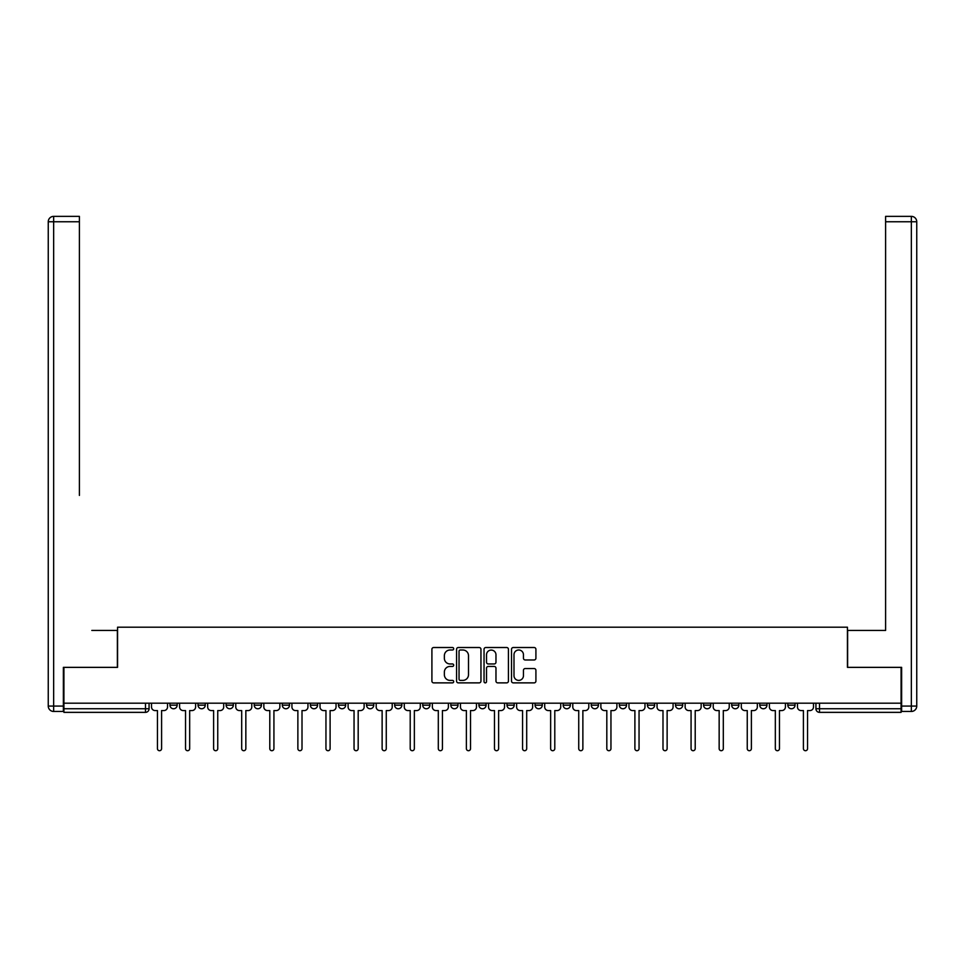 <?xml version="1.0" encoding="UTF-8"?>
<svg xmlns="http://www.w3.org/2000/svg" width="965" height="965" viewBox="0 0 965 965"><rect width="100%" height="100%" fill="white"/><g stroke="black" fill="none" stroke-linecap="round" stroke-linejoin="round"><path stroke-width="1.45" d="M453.695 648.757A1.242 1.242 0 0 0 452.452 647.515L433.683 647.515A1.773 1.773 0 0 0 431.91 649.288L431.91 681.097A1.773 1.773 0 0 0 433.683 682.87L452.452 682.87A1.242 1.242 0 0 0 453.695 681.628A1.242 1.242 0 0 0 452.452 680.385L450.028 680.385A5.657 5.657 0 0 1 444.37 674.74L444.37 672.086A5.657 5.657 0 0 1 450.028 666.429L452.452 666.429A1.242 1.242 0 0 0 453.695 665.199A1.242 1.242 0 0 0 452.452 663.956L450.028 663.956A5.657 5.657 0 0 1 444.37 658.299L444.37 655.645A5.657 5.657 0 0 1 450.028 650L452.452 650A1.242 1.242 0 0 0 453.695 648.757M731.675 705.162L731.675 703.183L731.675 705.162A3.607 3.607 0 0 0 735.27 708.756A3.607 3.607 0 0 1 731.675 705.162L738.876 705.162A3.607 3.607 0 0 1 735.27 708.756A3.607 3.607 0 0 0 738.876 705.162L738.876 703.183L738.876 705.162M478.893 703.183L478.893 705.162L486.107 705.162A3.607 3.607 0 0 1 482.5 708.756A3.607 3.607 0 0 1 478.893 705.162L478.893 703.183M394.637 703.183L394.637 705.162L401.838 705.162A3.607 3.607 0 0 1 398.243 708.756A3.607 3.607 0 0 1 394.637 705.162L394.637 703.183M338.474 703.183L338.474 705.162L345.675 705.162A3.607 3.607 0 0 1 342.068 708.756A3.607 3.607 0 0 1 338.474 705.162L338.474 703.183M310.38 703.183L310.38 705.162L317.582 705.162A3.607 3.607 0 0 1 313.987 708.756A3.607 3.607 0 0 1 310.38 705.162L310.38 703.183M254.217 703.183L254.217 705.162L261.418 705.162A3.607 3.607 0 0 1 257.812 708.756A3.607 3.607 0 0 1 254.217 705.162L254.217 703.183M534.152 659.976A1.773 1.773 0 0 0 535.913 658.214L535.913 649.288A1.773 1.773 0 0 0 534.152 647.515L513.296 647.515A1.773 1.773 0 0 0 511.522 649.288L511.522 681.097A1.773 1.773 0 0 0 513.296 682.87L534.152 682.87A1.773 1.773 0 0 0 535.913 681.097L535.913 670.313A1.773 1.773 0 0 0 534.152 668.552L525.225 668.552A1.773 1.773 0 0 0 523.452 670.313L523.452 675.669A4.729 4.729 0 0 1 518.724 680.385A4.729 4.729 0 0 1 513.995 675.669L513.995 654.716A4.729 4.729 0 0 1 518.724 650A4.729 4.729 0 0 1 523.452 654.716L523.452 658.214A1.773 1.773 0 0 0 525.225 659.976L534.152 659.976M63.919 703.183L63.919 667.358L117.561 667.358L117.561 627.202L847.439 627.202L847.439 667.358L901.081 667.358L901.081 703.183L63.919 703.183L63.919 708.756L149.068 708.756L149.068 703.183L149.068 708.756A3.607 3.607 0 0 1 145.474 712.363L63.919 712.363L63.919 708.756M480.956 649.288A1.773 1.773 0 0 0 479.183 647.515L458.339 647.515A1.773 1.773 0 0 0 456.566 649.288L456.566 681.097A1.773 1.773 0 0 0 458.339 682.87L479.183 682.87A1.773 1.773 0 0 0 480.956 681.097L480.956 649.288M485.817 647.515L506.661 647.515A1.773 1.773 0 0 1 508.434 649.288L508.434 681.097A1.773 1.773 0 0 1 506.661 682.87L497.747 682.87A1.773 1.773 0 0 1 495.974 681.097L495.974 668.202A1.773 1.773 0 0 0 494.213 666.429L488.29 666.429A1.773 1.773 0 0 0 486.517 668.202L486.517 681.628A1.242 1.242 0 0 1 485.286 682.87A1.242 1.242 0 0 1 484.044 681.628L484.044 649.288A1.773 1.773 0 0 1 485.817 647.515M815.932 703.183L815.932 708.756L901.081 708.756L901.081 712.363L819.526 712.363A3.607 3.607 0 0 1 815.932 708.756L815.932 703.183M901.081 703.183L901.081 708.756M795.039 703.183L795.039 705.162A3.607 3.607 0 0 1 791.445 708.756A3.607 3.607 0 0 1 787.838 705.162L795.039 705.162M787.838 703.183L787.838 705.162M759.757 703.183L759.757 705.162L766.958 705.162L766.958 703.183L766.958 705.162A3.607 3.607 0 0 1 763.363 708.756A3.607 3.607 0 0 1 759.757 705.162A3.607 3.607 0 0 0 763.363 708.756M703.582 703.183L703.582 705.162L710.783 705.162L710.783 703.183L710.783 705.162A3.607 3.607 0 0 1 707.188 708.756A3.607 3.607 0 0 1 703.582 705.162A3.607 3.607 0 0 0 707.188 708.756M682.701 705.162L682.701 703.183L682.701 705.162A3.607 3.607 0 0 1 679.107 708.756A3.607 3.607 0 0 1 675.5 705.162L682.701 705.162A3.607 3.607 0 0 1 679.107 708.756M675.5 703.183L675.5 705.162M654.62 703.183L654.62 705.162A3.607 3.607 0 0 1 651.013 708.756A3.607 3.607 0 0 1 647.419 705.162L654.62 705.162A3.607 3.607 0 0 1 651.013 708.756M647.419 703.183L647.419 705.162M626.526 703.183L626.526 705.162A3.607 3.607 0 0 1 622.932 708.756A3.607 3.607 0 0 1 619.325 705.162L626.526 705.162M619.325 703.183L619.325 705.162M598.445 703.183L598.445 705.162A3.607 3.607 0 0 1 594.838 708.756A3.607 3.607 0 0 1 591.243 705.162L598.445 705.162M591.243 703.183L591.243 705.162M570.363 703.183L570.363 705.162A3.607 3.607 0 0 1 566.757 708.756A3.607 3.607 0 0 1 563.162 705.162L570.363 705.162M563.162 703.183L563.162 705.162M542.27 703.183L542.27 705.162A3.607 3.607 0 0 1 538.675 708.756A3.607 3.607 0 0 1 535.068 705.162A3.607 3.607 0 0 0 538.675 708.756M535.068 703.183L535.068 705.162L542.27 705.162M514.188 703.183L514.188 705.162A3.607 3.607 0 0 1 510.582 708.756A3.607 3.607 0 0 1 506.987 705.162A3.607 3.607 0 0 0 510.582 708.756M506.987 703.183L506.987 705.162L514.188 705.162M486.107 703.183L486.107 705.162A3.607 3.607 0 0 1 482.5 708.756M458.013 703.183L458.013 705.162A3.607 3.607 0 0 1 454.419 708.756A3.607 3.607 0 0 1 450.812 705.162L458.013 705.162M450.812 703.183L450.812 705.162M429.932 703.183L429.932 705.162A3.607 3.607 0 0 1 426.325 708.756A3.607 3.607 0 0 1 422.73 705.162L429.932 705.162L429.932 703.183M422.73 703.183L422.73 705.162M401.838 703.183L401.838 705.162M373.757 703.183L373.757 705.162A3.607 3.607 0 0 1 370.162 708.756A3.607 3.607 0 0 1 366.555 705.162L373.757 705.162L373.757 703.183M366.555 703.183L366.555 705.162M345.675 703.183L345.675 705.162L345.675 703.183M317.582 705.162L317.582 703.183L317.582 705.162A3.607 3.607 0 0 1 313.987 708.756M289.5 703.183L289.5 705.162A3.607 3.607 0 0 1 285.893 708.756A3.607 3.607 0 0 1 282.299 705.162A3.607 3.607 0 0 0 285.893 708.756A3.607 3.607 0 0 0 289.5 705.162L289.5 703.183M282.299 703.183L282.299 705.162L289.5 705.162M261.418 703.183L261.418 705.162M233.325 703.183L233.325 705.162A3.607 3.607 0 0 1 229.73 708.756A3.607 3.607 0 0 1 226.124 705.162A3.607 3.607 0 0 0 229.73 708.756A3.607 3.607 0 0 0 233.325 705.162L226.124 705.162L226.124 703.183M198.042 703.183L198.042 705.162L205.243 705.162L205.243 703.183L205.243 705.162A3.607 3.607 0 0 1 201.637 708.756A3.607 3.607 0 0 1 198.042 705.162A3.607 3.607 0 0 0 201.637 708.756M169.961 703.183L169.961 705.162L177.162 705.162L177.162 703.183L177.162 705.162A3.607 3.607 0 0 1 173.555 708.756A3.607 3.607 0 0 1 169.961 705.162A3.607 3.607 0 0 0 173.555 708.756M460.281 650A1.242 1.242 0 0 0 459.038 651.23L459.038 679.155A1.242 1.242 0 0 0 460.281 680.385L462.838 680.385A5.657 5.657 0 0 0 468.495 674.74L468.495 655.645A5.657 5.657 0 0 0 462.838 650L460.281 650M495.974 654.813A4.729 4.729 0 0 0 491.245 650.084A4.729 4.729 0 0 0 486.517 654.813L486.517 662.183A1.773 1.773 0 0 0 488.29 663.956L494.213 663.956A1.773 1.773 0 0 0 495.974 662.183L495.974 654.813M151.505 706.959L151.505 703.183L151.505 706.959A3.607 3.607 48.4 0 0 155.1 710.566L157.44 710.566L157.44 748.635A2.075 2.075 48.4 0 0 159.515 750.71A2.075 2.075 48.4 0 0 161.589 748.635L161.589 710.566L163.929 710.566A3.607 3.607 48.4 0 0 167.524 706.959L167.524 703.183M155.1 710.566L157.44 710.566L157.44 748.635M161.589 748.635L161.589 710.566L163.929 710.566M179.587 706.959L179.587 703.183L179.587 706.959A3.607 3.607 48.4 0 0 183.193 710.566L185.533 710.566L185.533 748.635A2.075 2.075 48.4 0 0 187.596 750.71A2.075 2.075 48.4 0 0 189.671 748.635L189.671 710.566L192.011 710.566A3.607 3.607 48.4 0 0 195.606 706.959L195.606 703.183M207.668 706.959L207.668 703.183L207.668 706.959A3.607 3.607 48.4 0 0 211.275 710.566L213.615 710.566L213.615 748.635A2.075 2.075 48.4 0 0 215.69 750.71A2.075 2.075 48.4 0 0 217.752 748.635L217.752 710.566L220.092 710.566A3.607 3.607 48.4 0 0 223.699 706.959L223.699 703.183M63.376 706.066L63.376 711.458L53.654 711.458A5.404 5.404 0 0 1 48.25 706.066L48.25 221.757L53.654 221.757L53.654 216.365L79.395 216.365L79.395 221.757L53.654 221.757L53.654 706.066L63.376 706.066L63.376 667.358L117.38 667.358L117.38 630.447L91.82 630.447M79.395 221.757L79.395 495.419M53.654 216.365A5.404 5.404 0 0 0 48.25 221.757A5.404 5.404 0 0 1 53.654 216.365M873.18 630.447L885.605 630.447L885.605 216.365L911.346 216.365L885.605 216.365M901.624 706.066L911.346 706.066L911.346 221.757L916.75 221.757A5.404 5.404 0 0 0 911.346 216.365A5.404 5.404 0 0 1 916.75 221.757A5.404 5.404 0 0 0 911.346 216.365A5.404 5.404 0 0 1 916.75 221.757L916.75 706.066A5.404 5.404 0 0 1 911.346 711.458L901.624 711.458L901.624 667.358L847.62 667.358L847.62 630.447L885.605 630.447L885.605 495.419M911.346 711.458A5.404 5.404 0 0 0 916.75 706.066L911.346 706.066L911.346 711.458M183.193 710.566L185.533 710.566L185.533 748.635M189.671 748.635L189.671 710.566L192.011 710.566M211.275 710.566L213.615 710.566L213.615 748.635M217.752 748.635L217.752 710.566L220.092 710.566M235.762 706.959L235.762 703.183L235.762 706.959A3.607 3.607 48.4 0 0 239.356 710.566L241.696 710.566L241.696 748.635A2.075 2.075 48.4 0 0 243.771 750.71A2.075 2.075 48.4 0 0 245.846 748.635L245.846 710.566L248.186 710.566A3.607 3.607 48.4 0 0 251.781 706.959L251.781 703.183M263.843 706.959L263.843 703.183L263.843 706.959A3.607 3.607 48.4 0 0 267.45 710.566L269.79 710.566L269.79 748.635A2.075 2.075 48.4 0 0 271.853 750.71A2.075 2.075 48.4 0 0 273.927 748.635L273.927 710.566L276.267 710.566A3.607 3.607 48.4 0 0 279.862 706.959L279.862 703.183M291.925 706.959L291.925 703.183L291.925 706.959A3.607 3.607 48.4 0 0 295.531 710.566L297.871 710.566L297.871 748.635A2.075 2.075 48.4 0 0 299.946 750.71A2.075 2.075 48.4 0 0 302.009 748.635L302.009 710.566L304.349 710.566A3.607 3.607 48.4 0 0 307.956 706.959L307.956 703.183M239.356 710.566L241.696 710.566L241.696 748.635M245.846 748.635L245.846 710.566L248.186 710.566M267.45 710.566L269.79 710.566L269.79 748.635M273.927 748.635L273.927 710.566L276.267 710.566M295.531 710.566L297.871 710.566L297.871 748.635M302.009 748.635L302.009 710.566L304.349 710.566M320.018 706.959L320.018 703.183L320.018 706.959A3.607 3.607 48.4 0 0 323.613 710.566L325.953 710.566L325.953 748.635A2.075 2.075 48.4 0 0 328.028 750.71A2.075 2.075 48.4 0 0 330.102 748.635L330.102 710.566L332.443 710.566A3.607 3.607 48.4 0 0 336.037 706.959L336.037 703.183M323.613 710.566L325.953 710.566L325.953 748.635M330.102 748.635L330.102 710.566L332.443 710.566M348.1 706.959L348.1 703.183L348.1 706.959A3.607 3.607 48.4 0 0 351.706 710.566L354.046 710.566L354.046 748.635A2.075 2.075 48.4 0 0 356.109 750.71A2.075 2.075 48.4 0 0 358.184 748.635L358.184 710.566L360.524 710.566A3.607 3.607 48.4 0 0 364.131 706.959L364.131 703.183M351.706 710.566L354.046 710.566L354.046 748.635M358.184 748.635L358.184 710.566L360.524 710.566M376.193 706.959L376.193 703.183L376.193 706.959A3.607 3.607 48.4 0 0 379.788 710.566L382.128 710.566L382.128 748.635A2.075 2.075 48.4 0 0 384.203 750.71A2.075 2.075 48.4 0 0 386.265 748.635L386.265 710.566L388.606 710.566A3.607 3.607 48.4 0 0 392.212 706.959L392.212 703.183M379.788 710.566L382.128 710.566L382.128 748.635M386.265 748.635L386.265 710.566L388.606 710.566M404.275 706.959L404.275 703.183L404.275 706.959A3.607 3.607 48.4 0 0 407.869 710.566L410.209 710.566L410.209 748.635A2.075 2.075 48.4 0 0 412.284 750.71A2.075 2.075 48.4 0 0 414.359 748.635L414.359 710.566L416.699 710.566A3.607 3.607 48.4 0 0 420.294 706.959L420.294 703.183M407.869 710.566L410.209 710.566L410.209 748.635M414.359 748.635L414.359 710.566L416.699 710.566M432.356 706.959L432.356 703.183L432.356 706.959A3.607 3.607 48.4 0 0 435.963 710.566L438.303 710.566L438.303 748.635A2.075 2.075 48.4 0 0 440.366 750.71A2.075 2.075 48.4 0 0 442.44 748.635L442.44 710.566L444.781 710.566A3.607 3.607 48.4 0 0 448.387 706.959L448.387 703.183M435.963 710.566L438.303 710.566L438.303 748.635M442.44 748.635L442.44 710.566L444.781 710.566M460.45 706.959L460.45 703.183L460.45 706.959A3.607 3.607 48.4 0 0 464.044 710.566L466.385 710.566L466.385 748.635A2.075 2.075 48.4 0 0 468.459 750.71A2.075 2.075 48.4 0 0 470.522 748.635L470.522 710.566L472.862 710.566A3.607 3.607 48.4 0 0 476.469 706.959L476.469 703.183M464.044 710.566L466.385 710.566L466.385 748.635M470.522 748.635L470.522 710.566L472.862 710.566M488.531 706.959L488.531 703.183L488.531 706.959A3.607 3.607 48.4 0 0 492.138 710.566L494.478 710.566L494.478 748.635A2.075 2.075 48.4 0 0 496.541 750.71A2.075 2.075 48.4 0 0 498.616 748.635L498.616 710.566L500.956 710.566A3.607 3.607 48.4 0 0 504.55 706.959L504.55 703.183M492.138 710.566L494.478 710.566L494.478 748.635M498.616 748.635L498.616 710.566L500.956 710.566M516.613 706.959L516.613 703.183L516.613 706.959A3.607 3.607 48.4 0 0 520.219 710.566L522.56 710.566L522.56 748.635A2.075 2.075 48.4 0 0 524.634 750.71A2.075 2.075 48.4 0 0 526.697 748.635L526.697 710.566L529.037 710.566A3.607 3.607 48.4 0 0 532.644 706.959L532.644 703.183M520.219 710.566L522.56 710.566L522.56 748.635M526.697 748.635L526.697 710.566L529.037 710.566M544.706 706.959L544.706 703.183L544.706 706.959A3.607 3.607 48.4 0 0 548.301 710.566L550.641 710.566L550.641 748.635A2.075 2.075 48.4 0 0 552.716 750.71A2.075 2.075 48.4 0 0 554.791 748.635L554.791 710.566L557.131 710.566A3.607 3.607 48.4 0 0 560.725 706.959L560.725 703.183M548.301 710.566L550.641 710.566L550.641 748.635M554.791 748.635L554.791 710.566L557.131 710.566M572.788 706.959L572.788 703.183L572.788 706.959A3.607 3.607 48.4 0 0 576.394 710.566L578.735 710.566L578.735 748.635A2.075 2.075 48.4 0 0 580.797 750.71A2.075 2.075 48.4 0 0 582.872 748.635L582.872 710.566L585.212 710.566A3.607 3.607 48.4 0 0 588.807 706.959L588.807 703.183M576.394 710.566L578.735 710.566L578.735 748.635M582.872 748.635L582.872 710.566L585.212 710.566M600.869 706.959L600.869 703.183L600.869 706.959A3.607 3.607 48.4 0 0 604.476 710.566L606.816 710.566L606.816 748.635A2.075 2.075 48.4 0 0 608.891 750.71A2.075 2.075 48.4 0 0 610.954 748.635L610.954 710.566L613.294 710.566A3.607 3.607 48.4 0 0 616.9 706.959L616.9 703.183M604.476 710.566L606.816 710.566L606.816 748.635M610.954 748.635L610.954 710.566L613.294 710.566M628.963 706.959L628.963 703.183L628.963 706.959A3.607 3.607 48.4 0 0 632.558 710.566L634.898 710.566L634.898 748.635A2.075 2.075 48.4 0 0 636.972 750.71A2.075 2.075 48.4 0 0 639.047 748.635L639.047 710.566L641.387 710.566A3.607 3.607 48.4 0 0 644.982 706.959L644.982 703.183M632.558 710.566L634.898 710.566L634.898 748.635M639.047 748.635L639.047 710.566L641.387 710.566M657.044 706.959L657.044 703.183L657.044 706.959A3.607 3.607 48.4 0 0 660.651 710.566L662.991 710.566L662.991 748.635A2.075 2.075 48.4 0 0 665.054 750.71A2.075 2.075 48.4 0 0 667.129 748.635L667.129 710.566L669.469 710.566A3.607 3.607 48.4 0 0 673.075 706.959L673.075 703.183M660.651 710.566L662.991 710.566L662.991 748.635M667.129 748.635L667.129 710.566L669.469 710.566M685.138 706.959L685.138 703.183L685.138 706.959A3.607 3.607 48.4 0 0 688.733 710.566L691.073 710.566L691.073 748.635A2.075 2.075 48.4 0 0 693.147 750.71A2.075 2.075 48.4 0 0 695.21 748.635L695.21 710.566L697.55 710.566A3.607 3.607 48.4 0 0 701.157 706.959L701.157 703.183M688.733 710.566L691.073 710.566L691.073 748.635M695.21 748.635L695.21 710.566L697.55 710.566M713.219 706.959L713.219 703.183L713.219 706.959A3.607 3.607 48.4 0 0 716.814 710.566L719.154 710.566L719.154 748.635A2.075 2.075 48.4 0 0 721.229 750.71A2.075 2.075 48.4 0 0 723.304 748.635L723.304 710.566L725.644 710.566A3.607 3.607 48.4 0 0 729.238 706.959L729.238 703.183M716.814 710.566L719.154 710.566L719.154 748.635M723.304 748.635L723.304 710.566L725.644 710.566M741.301 706.959L741.301 703.183L741.301 706.959A3.607 3.607 48.4 0 0 744.908 710.566L747.248 710.566L747.248 748.635A2.075 2.075 48.4 0 0 749.31 750.71A2.075 2.075 48.4 0 0 751.385 748.635L751.385 710.566L753.725 710.566A3.607 3.607 48.4 0 0 757.332 706.959L757.332 703.183M744.908 710.566L747.248 710.566L747.248 748.635M751.385 748.635L751.385 710.566L753.725 710.566M769.395 706.959L769.395 703.183L769.395 706.959A3.607 3.607 48.4 0 0 772.989 710.566L775.329 710.566L775.329 748.635A2.075 2.075 48.4 0 0 777.404 750.71A2.075 2.075 48.4 0 0 779.467 748.635L779.467 710.566L781.807 710.566A3.607 3.607 48.4 0 0 785.413 706.959L785.413 703.183M772.989 710.566L775.329 710.566L775.329 748.635M779.467 748.635L779.467 710.566L781.807 710.566M797.476 706.959L797.476 703.183L797.476 706.959A3.607 3.607 48.4 0 0 801.071 710.566L803.411 710.566L803.411 748.635A2.075 2.075 48.4 0 0 805.486 750.71A2.075 2.075 48.4 0 0 807.56 748.635L807.56 710.566L809.9 710.566A3.607 3.607 48.4 0 0 813.495 706.959L813.495 703.183M801.071 710.566L803.411 710.566L803.411 748.635M807.56 748.635L807.56 710.566L809.9 710.566M145.474 703.183L145.474 712.363M819.526 703.183L819.526 712.363M53.654 711.458L53.654 706.066L48.25 706.066M911.346 216.365L911.346 221.757L885.605 221.757"/></g></svg>
